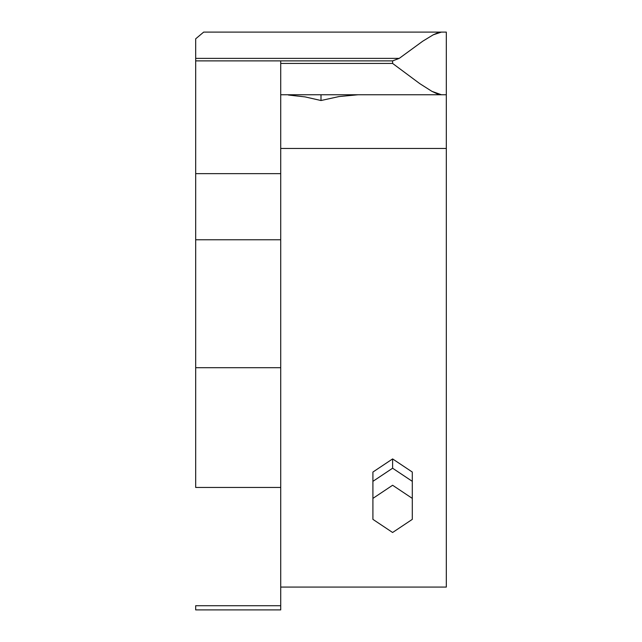 <?xml version="1.0" encoding="UTF-8"?>
<svg xmlns="http://www.w3.org/2000/svg" width="642" height="642" viewBox="0 0 642 642"><rect width="100%" height="100%" fill="white"/><g stroke="black" fill="none" stroke-linecap="round" stroke-linejoin="round"><path stroke-width="0.96" d="M280.723 487.447L280.723 367.697L280.723 487.463L195.682 487.463L195.682 367.697L280.723 367.697L280.723 272.417M201.018 34.339L202.053 33.472M392.607 485.256L372.914 498.385L392.607 485.256L412.3 498.385L392.607 485.256M412.3 519.362L412.3 472.047L412.3 519.362L392.607 532.491L412.3 519.362M372.914 519.362L372.914 498.385L372.914 519.362L392.607 532.491L372.914 519.362L372.914 472.047L392.607 458.918L392.607 468.219L372.914 481.348L392.607 468.219L412.3 481.348L392.607 468.219L392.607 458.918L372.914 472.047L372.914 519.362M280.723 247.756L280.723 60.886L195.682 60.886L195.682 58.374L399.236 58.374L392.607 60.886L280.723 60.886L392.607 60.886L392.607 63.43L280.723 63.43L392.607 63.43L419.788 83.637L431.962 91.373L441.431 94.759L446.318 94.759L446.318 32.1L441.431 32.1L446.318 32.1L446.318 587.077L280.723 587.077L446.318 587.077L446.318 148.463L280.723 148.463L446.318 148.463L446.318 103.811M288.418 95.032L305.143 96.91L321 100.521L321 94.759L321 100.521L339.016 96.557L358.059 94.759L339.016 96.557L321 100.521L305.143 96.91L288.418 95.032M195.682 247.756L195.682 60.886L195.682 173.653L280.723 173.653L195.682 173.653L195.682 239.763L280.723 239.763L280.723 367.697L195.682 367.697L195.682 239.763L280.723 239.763L280.723 60.886L195.682 60.886L195.682 38.817L203.683 32.1L195.682 38.817L195.682 58.374L399.236 58.374L422.797 41.168L433.254 34.804L437.716 32.838L441.431 32.1L203.683 32.1L441.431 32.1L433.254 34.804L422.797 41.168L399.236 58.374L392.607 60.886L392.607 63.43L419.788 83.637L431.962 91.373L437.186 93.828L441.431 94.759L280.723 94.759L446.318 94.759M412.3 472.047L392.607 458.918L412.3 472.047M280.723 609.9L280.723 487.471L280.723 605.719L195.682 605.719L195.682 609.9L195.682 605.719L280.723 605.719L280.723 609.9L195.682 609.9M195.682 38.817L196.613 38.038M195.682 487.447L195.682 272.417"/></g></svg>
